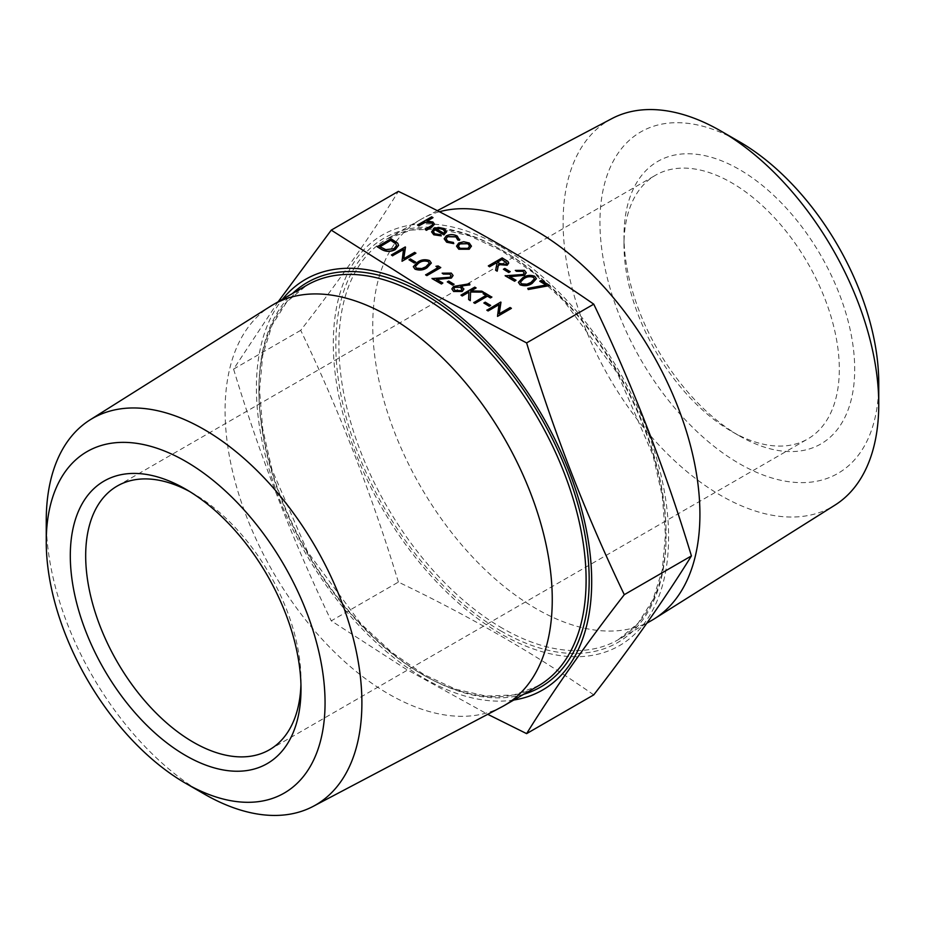 <?xml version="1.0" encoding="UTF-8"?>
<svg xmlns="http://www.w3.org/2000/svg" width="925" height="925" viewBox="0 0 925 925"><rect width="100%" height="100%" fill="white"/><g stroke="black" fill="none" stroke-linecap="round" stroke-linejoin="round"><path stroke-width="0.69" stroke-dasharray="4.62 3.47" d="M486.874 310.245L500.98 302.406M499.257 313.772L510.114 307.678L511.363 308.395M497.234 316.223L498.957 304.707M483.856 303.169L485.278 302.359L490.597 305.423M473.739 302.66L486.007 295.399M483.151 293.745L484.561 292.924L491.846 297.133M460.962 295.283L474.803 287.293L476.051 288.01M471.068 290.878L481.821 291.34L483.59 292.369M468.628 299.712L468.882 291.965M451.851 288.958L453.643 286.6L459.205 285.178L469.657 283.917L469.865 284.9M460.939 285.975L463.911 289.062M447.295 282.067L448.717 281.246L454.036 284.322M442.15 273.361L451.284 273.303L453.077 275.558M436.716 279.466L442.855 283.189M432.033 278.587L449.989 277.442L451.099 275.777M435.941 266.493L438.172 266.146L440.728 267.626M425.65 274.898L437.918 267.637M413.325 266.735L417.649 262.295C421.176 259.786 425.142 259.278 429.57 260.769L431.293 263.082M408.966 259.937L410.388 259.116L415.707 262.191M391.391 255.115L405.497 247.276M403.751 258.85L414.643 252.56L415.88 253.277M401.762 261.104L403.473 249.577M377.203 246.929L391.044 238.927L397.727 243.367L398.559 245.391M539.784 281.431L541.206 280.61L549.727 285.536M527.77 288.565L545.97 285.004M518.416 282.391L522.741 277.951C526.267 275.453 530.233 274.933 534.65 276.425L536.384 278.749M515.294 270.574L524.429 270.516L526.221 272.771M509.86 276.691L516.011 280.414M505.177 275.8L523.134 274.656L524.244 272.991M503.408 269.452L504.83 268.632L510.149 271.707M488.319 266.065L502.159 258.075L507.883 261.59L508.692 263.105M495.661 270.308L496.956 263.498M456.557 246.177L458.742 243.183L463.726 241.911L469.252 243.171L471.426 246.351M444.197 238.835L446.266 236.048C449.989 234.326 453.655 234.395 457.251 236.245L459.505 240.28M457.817 240.061L457.887 239.425M445.989 238.904L447.931 241.517L453.389 242.616L453.747 243.61M433.316 231.77L434.866 233.979L440.716 234.892L441.248 235.863M431.617 231.944L433.906 228.833L438.438 227.562L444.278 228.752L446.359 232.256M417.51 225.18L431.709 216.993L432.946 217.71M427.304 220.971L432.9 222.185L434.484 224.232M425.142 229.597L432.056 225.434L432.669 224.197M500.945 246.721A237.089 136.888 60 0 1 662.89 483.694A237.089 136.888 60 0 1 584.773 656.345A237.089 136.888 60 0 1 339.012 396.917A237.089 136.888 60 0 1 500.945 246.721M513.803 700.017A237.089 136.888 60 0 1 305.504 553.138A237.089 136.888 60 0 1 282.46 299.307M593.746 694.872C535.043 653.963 469.935 616.374 398.386 582.091L331.254 620.837L406.156 669.203L487.729 714.308M651.998 620.236A231.354 133.57 60 0 1 420.655 486.666A231.354 133.57 60 0 1 420.655 219.526A231.354 133.57 60 0 1 423.234 218.092A231.354 133.57 60 0 1 439.329 211.767M611.83 118.631A223.191 128.864 -120 0 0 574.46 296.613A223.191 128.864 -120 0 0 720.933 495.534A223.191 128.864 -120 0 0 834.963 505.119M878.75 383.147A197.152 113.821 60 0 1 739.341 463.633A197.152 113.821 60 0 1 599.943 222.173A197.152 113.821 60 0 1 739.353 141.698M739.341 435.86A163.135 94.188 -120 0 0 854.7 369.26A163.135 94.188 -120 0 0 739.341 169.472A163.135 94.188 -120 0 0 623.993 236.072A163.135 94.188 -120 0 0 739.341 435.86L731.652 431.42A152.255 87.91 60 0 1 623.993 244.94A152.255 87.91 60 0 1 655.524 175.241A152.255 87.91 60 0 1 731.652 182.78A152.255 87.91 60 0 1 831.124 316.951A152.255 87.91 60 0 1 807.779 438.959A152.255 87.91 60 0 1 731.652 431.42L739.341 435.86M300.937 684.384A152.255 87.91 -120 0 0 301.007 680.06A152.255 87.91 -120 0 0 193.348 493.58A152.255 87.91 -120 0 0 189.567 491.476M193.348 493.58L185.659 489.14L193.348 493.58M204.067 793.939A223.191 128.864 60 0 1 46.25 520.59M501.766 706.908A231.354 133.57 60 0 1 273.002 571.904A231.354 133.57 60 0 1 270.47 306.291M398.386 582.091C371.908 494.655 339.348 410.746 300.706 330.329C339.348 280.506 371.908 234.187 398.386 191.371M278.136 301.804L233.574 369.087C260.064 456.511 292.624 540.431 331.254 620.837M233.574 369.087L300.706 330.329M436.276 228.88L443.954 233.482L444.844 231.736M467.969 248.339L469.634 246.108M458.314 246.119L460.014 248.49L467.969 248.513M497.523 262.191L499.882 263.752L505.917 264.515L506.796 263.174M520.37 282.194L521.561 284.033L526.915 284.368L530.915 282.668L534.453 278.864M380.013 246.732L385.76 249.819L394.062 248.871L396.582 245.564M415.279 266.539L416.47 268.366L421.823 268.713L425.824 267.001L429.362 263.197M460.87 290.658L461.91 289.259M453.77 288.75L455.1 290.67L460.87 290.832M500.945 630.977A233.528 134.83 -120 0 0 643.95 427.523A233.528 134.83 -120 0 0 357.952 262.399A233.528 134.83 -120 0 0 500.945 630.977M523.827 694.236A233.528 134.83 60 0 1 307.285 552.109A233.528 134.83 60 0 1 292.473 293.526M502.495 628.306A231.354 133.57 60 0 1 351.35 424.436A231.354 133.57 60 0 1 386.812 239.055A231.354 133.57 60 0 1 502.495 250.513A231.354 133.57 60 0 1 653.628 454.383A231.354 133.57 60 0 1 618.166 639.765A231.354 133.57 60 0 1 502.495 628.306M306.834 285.235A231.354 133.57 -120 0 0 306.834 552.375A231.354 133.57 -120 0 0 538.188 685.945L513.93 694.941L486.076 696.086L455.609 689.194L423.743 674.464L391.772 652.391L360.97 623.843L307.632 551.913L272.008 469.761L262.688 428.807L259.555 390.084L262.723 355.119L271.996 325.288L286.912 301.735L306.834 285.235M420.655 219.526L386.812 239.055L411.07 230.059L438.924 228.914L469.391 235.806L501.257 250.536L533.228 272.609L564.03 301.157L617.368 373.087L652.992 455.239L662.312 496.193L665.445 534.916L662.277 569.881L653.004 599.701L638.088 623.253L618.166 639.765L646.864 623.196M437.259 210.703L423.234 218.092M269.476 749.759L807.779 438.959M117.221 486.041L655.524 175.241M623.993 244.94L623.993 236.072M301.007 680.06L301.007 688.928"/><path stroke-width="1.39" d="M498.957 304.707L488.111 310.962L486.874 310.245L500.714 302.07L499.257 313.772M500.98 302.221L499.222 313.795L510.114 307.505L511.363 308.395L497.523 316.396L498.98 304.51L488.111 310.962M490.597 305.423L489.175 306.244L483.856 302.995L485.278 302.174L490.597 305.423M486.007 295.399L483.151 293.745L484.561 292.751L491.846 297.133L490.423 297.954L487.406 296.208L474.988 303.377L473.739 302.66L486.157 295.306L483.151 293.572M476.051 287.837L470.779 290.878L481.821 291.167L483.59 292.184L470.571 291.849L470.282 300.486L468.628 299.527L468.882 291.965L462.199 295.827L460.962 295.11L474.803 287.12L476.051 288.01L471.068 290.878M483.59 292.184L470.571 292.022L470.282 300.66L468.628 299.527M468.882 292.15L462.199 296L460.962 295.11M469.865 284.715L460.615 285.837L463.911 288.97L462.188 291.329L453.62 291.282L451.851 288.866L453.643 286.426L469.657 283.732L469.865 284.9L460.939 285.975M463.911 289.062L462.188 291.502L453.62 291.456L451.851 288.958M454.036 284.322L452.626 285.143L447.295 281.894L448.717 281.073L454.036 284.322M451.099 275.777L449.793 274.089L443.387 274.077L442.15 273.176L451.284 273.118L453.077 275.465L451.342 278.09L436.716 279.466M453.077 275.558L451.342 278.09M451.342 277.916L436.415 279.292L442.855 283.015L441.445 284.01L432.033 278.587L449.989 277.257L451.099 275.685L449.793 274.089M435.941 266.319L438.172 265.961L440.728 267.626L426.887 275.615L425.65 274.898L438.068 267.545L435.941 266.319L437.918 267.637M431.293 263.082L427.061 267.73C423.465 270.204 419.453 270.678 415.013 269.163L413.325 266.735M415.707 262.191L414.284 263.012L408.966 259.763L410.388 258.942L415.707 262.191M392.639 255.843L391.391 254.942L405.243 246.952L403.774 258.653L414.643 252.386L415.88 253.277L402.04 261.266L403.508 249.38L392.639 255.658L403.473 249.577M398.559 245.391L395.299 249.588C390.581 252.005 385.979 251.947 381.493 249.403L377.203 246.744L391.044 238.754L397.727 243.194L398.559 245.31L395.299 249.403C390.581 251.831 385.979 251.762 381.493 249.218L377.203 246.744M539.784 281.258L541.206 280.437L549.727 285.536L528.256 289.525L527.77 288.392L546.201 284.958L539.784 281.258L545.97 285.004M536.384 278.749L532.153 283.385C528.557 285.86 524.533 286.345 520.104 284.819L518.416 282.391M524.244 272.991L522.937 271.303L516.543 271.291L515.294 270.401L524.429 270.343L526.232 272.678L524.487 275.303L509.86 276.691M526.221 272.771L524.487 275.303M524.487 275.13L509.559 276.517L516.011 280.229L514.589 281.235L505.177 275.8L523.134 274.471L524.244 272.91L522.937 271.303M510.149 271.707L508.727 272.517L503.408 269.267L504.83 268.447L510.149 271.707M508.692 263.105L507.154 265.232L498.494 264.562L497.199 271.187L495.661 270.308L496.956 263.498L495.95 262.92L489.568 266.608L488.319 265.891L502.159 257.902L507.883 261.417L508.704 263.012L507.154 265.059L498.494 264.388L497.199 271.013L495.661 270.123M496.933 263.66L495.95 263.093L489.568 266.782L488.319 265.891M471.426 246.027L469.218 249.23L458.777 249.218L456.557 246.177M459.713 239.274L459.505 240.28L457.817 240.061L455.909 236.904L447.619 236.696L445.989 238.904M453.747 243.437L446.671 242.049L444.197 238.742L446.266 235.863C449.989 234.152 453.655 234.222 457.251 236.06L459.505 240.107L457.817 239.876L455.909 236.731L447.619 236.523L445.989 238.812L447.931 241.344L453.389 242.442L453.747 243.61L446.671 242.223L444.197 238.835M441.248 235.69L433.779 234.603L431.617 231.851L433.906 228.66L438.438 227.388L444.278 228.579L446.359 232.083L443.954 234.742L434.9 229.516L433.305 231.678L434.866 233.794L440.716 234.719L441.248 235.863L433.779 234.788L431.617 231.944M446.44 231.551L443.954 234.915L434.9 229.689L433.316 231.77M432.946 217.525L426.957 220.983L432.9 222L434.484 224.139L431.547 227.145L426.39 230.128L425.142 229.412L432.056 225.249L432.68 224.104L431.432 222.59L425.315 222.162L418.759 225.723L417.51 225.006L431.709 216.808L432.946 217.71L427.304 220.971M434.484 224.232L431.547 227.33L426.39 230.313L425.142 229.412M432.669 224.197L431.432 222.775L425.315 222.335L418.759 225.908L417.51 225.006M398.386 191.371C469.241 225.261 534.361 262.85 593.746 304.163C632.376 384.569 664.936 468.489 691.426 555.913C664.936 598.718 632.376 645.049 593.746 694.872L526.614 733.629C553.092 690.813 585.652 644.494 624.294 594.671C585.652 514.254 553.092 430.345 526.614 342.909L424.321 289.19L331.254 230.128L398.386 191.371M526.614 342.909L593.746 304.163M282.46 299.307A237.089 136.888 60 0 1 424.055 291.121A237.089 136.888 60 0 1 585.051 523.689A237.089 136.888 60 0 1 513.803 700.017M487.729 714.308L526.614 733.629M439.329 211.767A231.354 133.57 60 0 1 536.327 230.984A231.354 133.57 60 0 1 686.766 432.518A231.354 133.57 60 0 1 654.53 618.709A231.354 133.57 60 0 1 651.998 620.236L646.864 623.196M654.53 618.709L834.963 505.119A223.191 128.864 -120 0 0 878.75 404.41A223.191 128.864 -120 0 0 720.933 131.061A223.191 128.864 -120 0 0 611.83 118.631L437.259 210.703M720.933 131.061L739.353 141.698A197.152 113.821 60 0 1 878.75 383.147L878.75 404.41M189.567 491.476A152.255 87.91 -120 0 0 117.221 486.041A152.255 87.91 -120 0 0 117.209 661.849A152.255 87.91 -120 0 0 269.476 749.759A152.255 87.91 -120 0 0 300.937 684.384M185.659 461.367A197.152 113.821 -120 0 0 46.25 541.853A197.152 113.821 -120 0 0 185.648 783.302A197.152 113.821 -120 0 0 325.057 702.827A197.152 113.821 -120 0 0 185.659 461.367M185.659 489.14L185.659 489.14A163.135 94.188 60 0 1 301.007 688.928A163.135 94.188 60 0 1 185.659 755.528A163.135 94.188 60 0 1 70.3 555.74A163.135 94.188 60 0 1 185.659 489.14M185.648 783.302L204.067 793.939A223.191 128.864 60 0 0 313.17 806.369L501.766 706.908A231.354 133.57 60 0 0 504.345 705.474L538.188 685.945A231.354 133.57 -120 0 0 573.65 500.564A231.354 133.57 -120 0 0 422.505 296.694A231.354 133.57 -120 0 0 306.834 285.235L273.002 304.764A231.354 133.57 60 0 1 388.673 316.223A231.354 133.57 60 0 1 539.807 520.093A231.354 133.57 60 0 1 504.345 705.474M46.25 541.853L46.25 520.59A223.191 128.864 60 0 1 90.037 419.881A223.191 128.864 60 0 1 204.067 429.466A223.191 128.864 60 0 1 350.54 628.387A223.191 128.864 60 0 1 313.17 806.369M90.037 419.881L270.47 306.291A231.354 133.57 60 0 1 273.002 304.764M331.254 230.128L278.136 301.804M624.294 594.671L691.426 555.913M446.44 231.643L446.359 232.256M436.276 228.88L443.954 233.308L444.856 231.655L443.098 229.331L439.548 228.371L436.276 228.88M444.844 231.736L443.098 229.504L439.548 228.556L436.276 229.053M459.713 239.367L459.505 240.28M457.887 239.332L457.817 240.061M463.726 241.737L469.252 242.998L471.426 246.177L469.218 249.056L458.777 249.033L456.557 246.096L458.742 243.009L463.726 241.737M468.004 243.703L459.979 243.726L458.314 246.027L460.014 248.316L467.969 248.339L469.634 246.015L468.004 243.703L459.979 243.899L458.314 246.119M469.634 246.108L468.004 243.888M501.986 259.439L497.373 262.099L499.882 263.567L505.917 264.33L506.796 263.093L501.986 259.439L497.523 262.191M506.796 263.174L501.986 259.613M510.149 271.522L508.727 272.517M508.727 272.343L503.408 269.267M522.937 271.118L516.543 271.291M516.011 280.229L514.589 281.235M514.589 281.05L505.177 275.627M516.543 271.118L515.294 270.401M520.104 284.646L518.405 282.298L522.741 277.778C526.267 275.268 530.233 274.76 534.65 276.24L536.384 278.656L532.153 283.212C528.557 285.686 524.533 286.16 520.104 284.646L520.104 284.819M523.989 278.494L520.37 282.102L521.561 283.848L526.915 284.195L530.915 282.483L534.453 278.772L533.274 277.084C529.771 276.032 526.672 276.494 523.989 278.494L520.37 282.194M533.274 277.084L533.274 277.269C529.771 276.205 526.672 276.679 523.989 278.668M534.453 278.864L533.274 277.269M549.727 285.351L528.256 289.525M528.256 289.352L527.77 288.392M379.863 246.64L385.76 249.646L394.062 248.686L396.582 245.483L395.703 243.529L390.859 240.292L379.863 246.64M390.859 240.292L380.013 246.732M396.582 245.564L395.703 243.714L390.859 240.465M392.639 255.658L391.391 254.942M415.88 253.103L402.04 261.266M405.497 247.102L403.751 258.676M415.707 262.018L414.284 263.012M414.284 262.827L408.966 259.763M415.013 268.99L413.325 266.643L417.649 262.122C421.176 259.613 425.142 259.104 429.57 260.584L431.293 263.001L427.061 267.545C423.465 270.019 419.453 270.505 415.013 268.99L415.013 269.163M418.898 262.827L415.279 266.446L416.47 268.192L421.823 268.539L425.824 266.828L429.362 263.105L428.183 261.428C424.679 260.376 421.592 260.838 418.898 262.827L415.279 266.539M428.183 261.428L428.183 261.613C424.679 260.549 421.592 261.012 418.898 263.012M429.362 263.197L428.183 261.613M440.728 267.441L426.887 275.615M426.887 275.43L425.65 274.713M449.793 273.904L443.387 274.077M442.855 283.015L441.445 284.01M441.445 283.836L432.033 278.402M443.387 273.892L442.15 273.176M454.036 284.148L452.626 285.143M452.626 284.958L447.295 281.894M460.5 287.259L454.834 287.166L453.77 288.658L455.1 290.496L460.87 290.658L461.91 289.167L460.5 287.259L454.834 287.351L453.77 288.75M461.91 289.259L460.5 287.432M491.846 296.948L490.423 297.769L487.406 296.035L474.988 303.377M474.988 303.203L473.739 302.487M490.597 305.25L489.175 306.244M489.175 306.071L483.856 302.995M488.111 310.788L486.874 310.06M511.363 308.222L497.523 316.396M292.473 293.526A233.528 134.83 60 0 1 424.055 294.023A233.528 134.83 60 0 1 580.565 514.288A233.528 134.83 60 0 1 523.827 694.236"/></g></svg>
